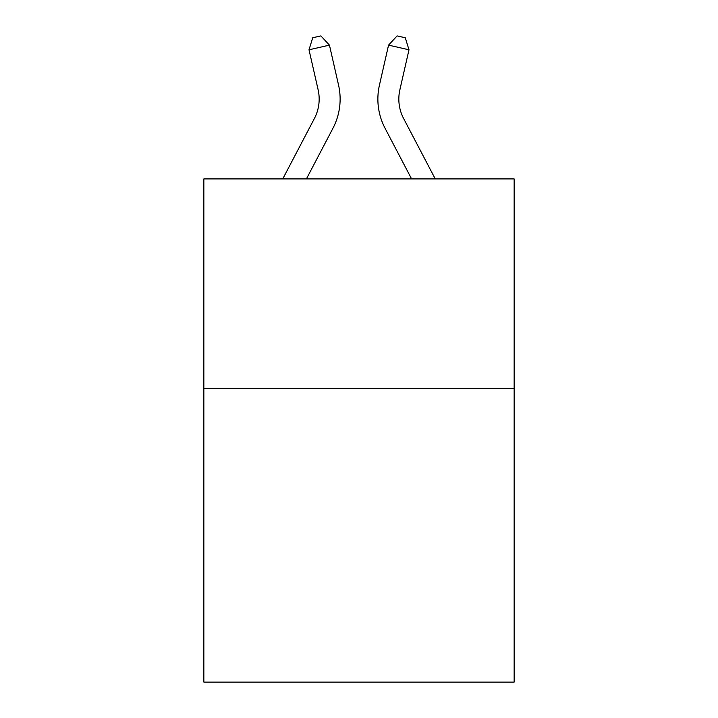 <?xml version="1.0" encoding="UTF-8"?>
<svg xmlns="http://www.w3.org/2000/svg" width="718" height="718" viewBox="0 0 718 718"><rect width="100%" height="100%" fill="white"/><g stroke="black" fill="none" stroke-linecap="round" stroke-linejoin="round"><path stroke-width="1.08" d="M514.151 388.573L514.151 682.1L203.849 682.1L203.849 178.917L514.151 178.917L514.151 388.573L203.849 388.573M338.555 85.101L329.445 45.135L338.555 85.101A62.897 62.897 0 0 1 332.946 128.262L306.415 178.917M435.252 178.917L403.624 118.533A41.931 41.931 0 0 1 399.881 89.759L408.991 49.793L388.555 45.135L379.445 85.101A62.897 62.897 0 0 0 385.054 128.262L411.585 178.917M408.991 49.793L405.284 37.767L397.108 35.9L388.555 45.135L379.445 85.101M282.748 178.917L314.376 118.533A41.931 41.931 0 0 0 318.119 89.759L309.009 49.793L312.716 37.767L320.892 35.9L329.445 45.135L309.009 49.793M314.376 118.533A41.931 41.931 0 0 0 318.119 89.759A41.931 41.931 0 0 1 314.376 118.533A41.931 41.931 0 0 0 318.119 89.759A41.931 41.931 0 0 1 314.376 118.533A41.931 41.931 0 0 0 318.119 89.759A41.931 41.931 0 0 1 314.376 118.533A41.931 41.931 0 0 0 318.119 89.759M403.624 118.533A41.931 41.931 0 0 1 399.881 89.759A41.931 41.931 0 0 0 403.624 118.533A41.931 41.931 0 0 1 399.881 89.759A41.931 41.931 0 0 0 403.624 118.533A41.931 41.931 0 0 1 399.881 89.759A41.931 41.931 0 0 0 403.624 118.533A41.931 41.931 0 0 1 399.881 89.759A41.931 41.931 0 0 0 403.624 118.533A41.931 41.931 0 0 1 399.881 89.759A41.931 41.931 0 0 0 403.624 118.533A41.931 41.931 0 0 1 399.881 89.759A41.931 41.931 0 0 0 403.624 118.533"/></g></svg>
